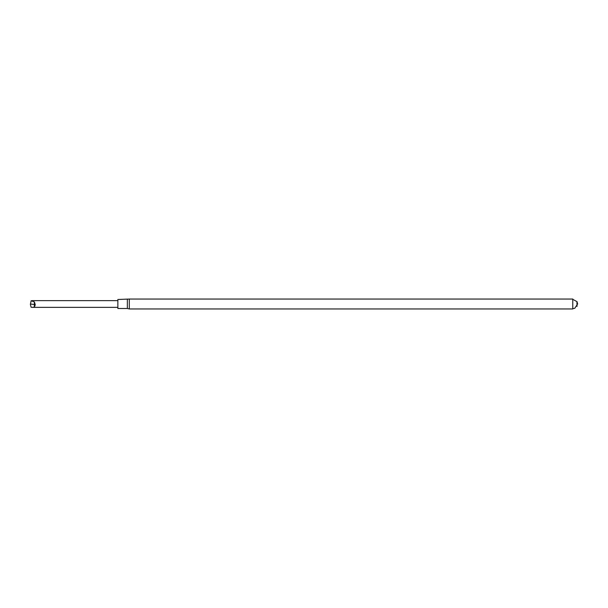 <?xml version="1.0" encoding="UTF-8"?>
<svg xmlns="http://www.w3.org/2000/svg" width="608" height="608" viewBox="0 0 608 608"><rect width="100%" height="100%" fill="white"/><g stroke="black" fill="none" stroke-linecap="round" stroke-linejoin="round"><path stroke-width="0.91" d="M572.774 308.955L572.774 299.045L129.299 299.045L129.299 308.955L572.774 308.955M572.774 299.303L576.916 301.652L577.022 306.409L577.022 301.849M127.346 299.501L127.346 308.499L117.861 308.499L117.861 299.501L129.299 299.045M31.122 300.747L30.4 304.494L31.122 307.253L32.49 307.367L34.42 307.063L35.241 304.737L34.42 301.948L31.122 300.747L32.49 300.633M34.42 307.063L34.314 304.54L30.4 304.015M35.241 304.737L34.314 304.54L34.42 301.948M577.022 301.591L577.6 303.871M572.774 308.697L574.796 308.256L577.6 304M127.346 308.499L129.299 308.955M32.824 307.359L117.861 307.359M32.49 300.641L117.861 300.641"/></g></svg>

